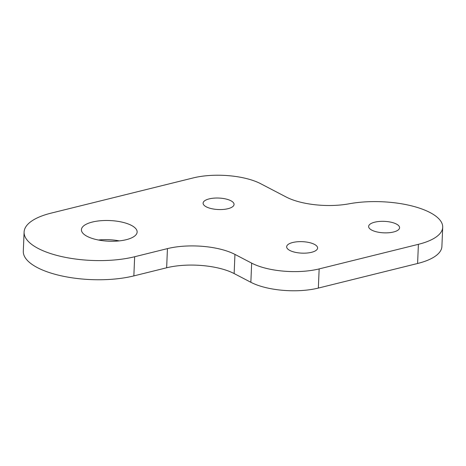<?xml version="1.0" encoding="UTF-8"?>
<svg xmlns="http://www.w3.org/2000/svg" width="466" height="466" viewBox="0 0 466 466"><rect width="100%" height="100%" fill="white"/><g stroke="black" fill="none" stroke-linecap="round" stroke-linejoin="round"><path stroke-width="0.7" d="M374.705 222.189A15.489 5.743 -177.6 0 1 396.397 224.047A15.489 5.743 -177.6 0 1 399.578 227.746A15.489 5.743 -177.6 0 1 388.947 232.732A15.489 5.743 -177.6 0 1 371.804 230.14A15.489 5.743 -177.6 0 1 368.623 226.447A15.489 5.743 -177.6 0 1 374.705 222.189M209.176 198.889A15.489 5.743 -177.6 0 1 230.874 200.747A15.489 5.743 -177.6 0 1 234.054 204.44A15.489 5.743 -177.6 0 1 223.424 209.426A15.489 5.743 -177.6 0 1 206.281 206.84A15.489 5.743 -177.6 0 1 203.1 203.147A15.489 5.743 -177.6 0 1 209.176 198.889M292.73 242.501A15.489 5.743 -177.6 0 1 314.422 244.359A15.489 5.743 -177.6 0 1 317.602 248.052A15.489 5.743 -177.6 0 1 306.978 253.038A15.489 5.743 -177.6 0 1 289.829 250.452A15.489 5.743 -177.6 0 1 286.654 246.759A15.489 5.743 -177.6 0 1 292.73 242.501M418.398 244.324A61.955 22.974 2.4 0 0 442.7 227.292A61.955 22.974 2.4 0 0 411.798 205.92A61.955 22.974 2.4 0 0 349.104 203.799A48.19 17.871 -177.6 0 1 286.2 197.025L260.692 183.715A48.19 17.871 2.4 0 0 193.198 177.925L51.109 213.131A68.84 25.525 2.4 0 0 24.104 232.051A68.84 25.525 2.4 0 0 61.926 256.632A68.84 25.525 2.4 0 0 134.657 256.743L167.445 248.617A48.19 17.871 -177.6 0 1 234.946 254.401L251.657 263.127A48.19 17.871 2.4 0 0 319.152 268.911L418.398 244.324L417.594 263.488L318.348 288.075A48.19 17.871 -177.6 0 1 250.854 282.285L234.142 273.565A48.19 17.871 2.4 0 0 166.647 267.781L133.853 275.901A68.84 25.525 -177.6 0 1 61.122 275.79A68.84 25.525 -177.6 0 1 23.3 251.215L24.104 232.051M131.412 225.387A27.878 10.339 -177.6 0 1 137.132 232.039A27.878 10.339 -177.6 0 1 118.003 241.015A27.878 10.339 -177.6 0 1 87.142 236.355A27.878 10.339 -177.6 0 1 81.422 229.703A27.878 10.339 -177.6 0 1 100.551 220.733A27.878 10.339 -177.6 0 1 131.412 225.387M442.7 227.292L441.896 246.456A61.955 22.974 -177.6 0 1 417.594 263.488M119.284 240.893A27.878 10.339 2.4 0 0 98.466 240.019M318.348 288.075L319.152 268.911M234.142 273.565L234.946 254.401M251.657 263.127L250.854 282.285M167.445 248.617L166.647 267.781M133.853 275.901L134.657 256.743"/></g></svg>
